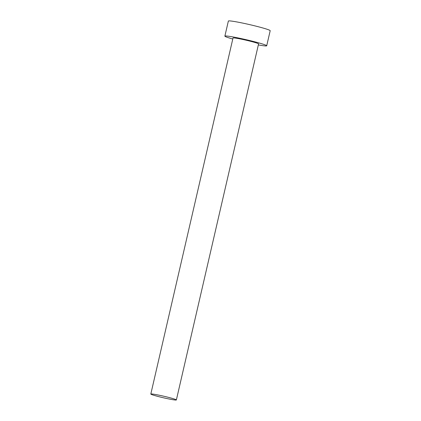 <?xml version="1.0" encoding="UTF-8"?>
<svg xmlns="http://www.w3.org/2000/svg" width="421" height="421" viewBox="0 0 421 421"><rect width="100%" height="100%" fill="white"/><g stroke="black" fill="none" stroke-linecap="round" stroke-linejoin="round"><path stroke-width="0.63" d="M154.023 394.256A13.119 0.8 -167 0 0 150.813 394.051A13.119 0.8 -167 0 0 158.98 396.703A13.119 0.8 -167 0 0 173.168 399.745A13.119 0.8 -167 0 0 176.373 399.95A13.119 0.8 -167 0 0 168.205 397.292A13.119 0.8 -167 0 0 154.023 394.256M176.373 399.95L258.573 43.905A13.119 0.8 -167 0 0 250.406 41.247A13.119 0.8 -167 0 0 236.218 38.211A13.119 0.8 -167 0 0 233.013 38.006L150.813 394.051M258.341 44.915A21.466 1.31 -167 0 0 261.457 45.447A21.466 1.31 -167 0 0 266.709 45.784A21.466 1.31 -167 0 0 253.342 41.437A21.466 1.31 -167 0 0 230.129 36.464A21.466 1.31 -167 0 0 224.877 36.127A21.466 1.31 -167 0 0 232.776 39.016M266.709 45.784L270.187 30.707A21.466 1.31 -167 0 0 256.821 26.36A21.466 1.31 -167 0 0 233.608 21.387A21.466 1.31 -167 0 0 228.361 21.05L224.877 36.127"/></g></svg>
